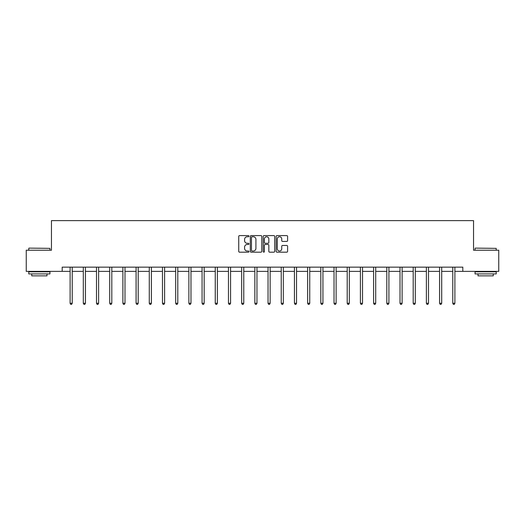<?xml version="1.0" encoding="UTF-8"?>
<svg xmlns="http://www.w3.org/2000/svg" width="525" height="525" viewBox="0 0 525 525"><rect width="100%" height="100%" fill="white"/><g stroke="black" fill="none" stroke-linecap="round" stroke-linejoin="round"><path stroke-width="0.79" d="M248.968 236.158A0.584 0.584 0 0 0 248.384 235.581L239.564 235.581A0.833 0.833 0 0 0 238.731 236.407L238.731 251.357A0.833 0.833 0 0 0 239.564 252.184L248.384 252.184A0.584 0.584 0 0 0 248.968 251.606A0.584 0.584 0 0 0 248.384 251.022L247.242 251.022A2.658 2.658 0 0 1 244.584 248.364L244.584 247.118A2.658 2.658 0 0 1 247.242 244.466L248.384 244.466A0.584 0.584 0 0 0 248.968 243.882A0.584 0.584 0 0 0 248.384 243.298L247.242 243.298A2.658 2.658 0 0 1 244.584 240.647L244.584 239.4A2.658 2.658 0 0 1 247.242 236.742L248.384 236.742A0.584 0.584 0 0 0 248.968 236.158M286.762 241.434A0.833 0.833 0 0 0 287.595 240.601L287.595 236.407A0.833 0.833 0 0 0 286.762 235.581L276.97 235.581A0.833 0.833 0 0 0 276.137 236.407L276.137 251.357A0.833 0.833 0 0 0 276.97 252.184L286.762 252.184A0.833 0.833 0 0 0 287.595 251.357L287.595 246.291A0.833 0.833 0 0 0 286.762 245.457L282.575 245.457A0.833 0.833 0 0 0 281.741 246.291L281.741 248.804A2.218 2.218 0 0 1 279.523 251.022A2.218 2.218 0 0 1 277.298 248.804L277.298 238.96A2.218 2.218 0 0 1 279.523 236.742A2.218 2.218 0 0 1 281.741 238.96L281.741 240.601A0.833 0.833 0 0 0 282.575 241.434L286.762 241.434M62.199 271.373L26.25 271.373L26.25 250.228L51.457 250.228L51.457 220.618L473.543 220.618L473.543 250.228L498.75 250.228L498.75 271.373L462.801 271.373L462.801 267.146L62.199 267.146L62.199 271.373L70.107 271.373M261.772 236.407A0.833 0.833 0 0 0 260.945 235.581L251.147 235.581A0.833 0.833 0 0 0 250.313 236.407L250.313 251.357A0.833 0.833 0 0 0 251.147 252.184L260.945 252.184A0.833 0.833 0 0 0 261.772 251.357L261.772 236.407M264.055 235.581L273.853 235.581A0.833 0.833 0 0 1 274.687 236.407L274.687 251.357A0.833 0.833 0 0 1 273.853 252.184L269.66 252.184A0.833 0.833 0 0 1 268.833 251.357L268.833 245.293A0.833 0.833 0 0 0 267.999 244.466L265.217 244.466A0.833 0.833 0 0 0 264.39 245.293L264.39 251.606A0.584 0.584 0 0 1 263.806 252.184A0.584 0.584 0 0 1 263.228 251.606L263.228 236.407A0.833 0.833 0 0 1 264.055 235.581M72.22 271.373L83.304 271.373M85.418 271.373L96.502 271.373M98.615 271.373L109.692 271.373M111.812 271.373L122.889 271.373M125.002 271.373L136.087 271.373M138.2 271.373L149.284 271.373M151.397 271.373L162.474 271.373M164.594 271.373L175.672 271.373M177.785 271.373L188.869 271.373M190.982 271.373L202.066 271.373M204.179 271.373L215.257 271.373M217.376 271.373L228.454 271.373M230.567 271.373L241.651 271.373M243.764 271.373L254.848 271.373M256.961 271.373L268.039 271.373M270.152 271.373L281.236 271.373M283.349 271.373L294.433 271.373M296.546 271.373L307.624 271.373M309.743 271.373L320.821 271.373M322.934 271.373L334.018 271.373M336.131 271.373L347.215 271.373M349.328 271.373L360.406 271.373M362.526 271.373L373.603 271.373M375.716 271.373L386.8 271.373M388.913 271.373L399.998 271.373M402.111 271.373L413.188 271.373M415.308 271.373L426.385 271.373M428.498 271.373L439.583 271.373M441.696 271.373L452.78 271.373M454.893 271.373L462.801 271.373M252.059 236.742A0.584 0.584 0 0 0 251.475 237.326L251.475 250.445A0.584 0.584 0 0 0 252.059 251.022L253.26 251.022A2.658 2.658 0 0 0 255.918 248.364L255.918 239.4A2.658 2.658 0 0 0 253.26 236.742L252.059 236.742M268.833 239.006A2.218 2.218 0 0 0 266.608 236.782A2.218 2.218 0 0 0 264.39 239.006L264.39 242.471A0.833 0.833 0 0 0 265.217 243.298L267.999 243.298A0.833 0.833 0 0 0 268.833 242.471L268.833 239.006M72.332 267.146L72.286 267.271A0.847 0.847 0 0 0 72.22 267.586L72.22 303.279L70.107 303.279L70.107 267.586A0.847 0.847 0 0 0 70.048 267.271L69.996 267.146M72.22 303.279L71.59 304.382L70.744 304.382L70.107 303.279M29.039 248.115L49.934 248.364L29.039 248.115M39.362 273.912L28.79 273.912L28.79 271.799L49.934 271.799L49.934 273.912L39.362 273.912M46.974 273.912L46.974 275.855L31.749 275.855L31.749 273.912M475.322 248.115L496.21 248.364L475.322 248.115M485.638 273.912L475.066 273.912L475.066 271.799L496.21 271.799L496.21 273.912L485.638 273.912M493.251 273.912L493.251 275.855L478.026 275.855L478.026 273.912M85.529 267.146L85.477 267.271A0.847 0.847 0 0 0 85.418 267.586L85.418 303.279L83.304 303.279L83.304 267.586A0.847 0.847 0 0 0 83.245 267.271L83.193 267.146M85.418 303.279L84.781 304.382L83.941 304.382L83.304 303.279M98.726 267.146L98.674 267.271A0.847 0.847 0 0 0 98.615 267.586L98.615 303.279L96.502 303.279L96.502 267.586A0.847 0.847 0 0 0 96.436 267.271L96.39 267.146M98.615 303.279L97.978 304.382L97.132 304.382L96.502 303.279M111.923 267.146L111.871 267.271A0.847 0.847 0 0 0 111.812 267.586L111.812 303.279L109.692 303.279L109.692 267.586A0.847 0.847 0 0 0 109.633 267.271L109.581 267.146M111.812 303.279L111.175 304.382L110.329 304.382L109.692 303.279M125.114 267.146L125.068 267.271A0.847 0.847 0 0 0 125.002 267.586L125.002 303.279L122.889 303.279L122.889 267.586A0.847 0.847 0 0 0 122.83 267.271L122.778 267.146M125.002 303.279L124.373 304.382L123.526 304.382L122.889 303.279M138.311 267.146L138.259 267.271A0.847 0.847 0 0 0 138.2 267.586L138.2 303.279L136.087 303.279L136.087 267.586A0.847 0.847 0 0 0 136.028 267.271L135.975 267.146M138.2 303.279L137.563 304.382L136.723 304.382L136.087 303.279M151.508 267.146L151.456 267.271A0.847 0.847 0 0 0 151.397 267.586L151.397 303.279L149.284 303.279L149.284 267.586A0.847 0.847 0 0 0 149.218 267.271L149.172 267.146M151.397 303.279L150.76 304.382L149.914 304.382L149.284 303.279M164.699 267.146L164.653 267.271A0.847 0.847 0 0 0 164.594 267.586L164.594 303.279L162.474 303.279L162.474 267.586A0.847 0.847 0 0 0 162.415 267.271L162.363 267.146M164.594 303.279L163.958 304.382L163.111 304.382L162.474 303.279M177.896 267.146L177.85 267.271A0.847 0.847 0 0 0 177.785 267.586L177.785 303.279L175.672 303.279L175.672 267.586A0.847 0.847 0 0 0 175.613 267.271L175.56 267.146M177.785 303.279L177.155 304.382L176.308 304.382L175.672 303.279M191.093 267.146L191.041 267.271A0.847 0.847 0 0 0 190.982 267.586L190.982 303.279L188.869 303.279L188.869 267.586A0.847 0.847 0 0 0 188.803 267.271L188.757 267.146M190.982 303.279L190.345 304.382L189.499 304.382L188.869 303.279M204.291 267.146L204.238 267.271A0.847 0.847 0 0 0 204.179 267.586L204.179 303.279L202.066 303.279L202.066 267.586A0.847 0.847 0 0 0 202 267.271L201.954 267.146M204.179 303.279L203.543 304.382L202.696 304.382L202.066 303.279M217.481 267.146L217.435 267.271A0.847 0.847 0 0 0 217.376 267.586L217.376 303.279L215.257 303.279L215.257 267.586A0.847 0.847 0 0 0 215.198 267.271L215.145 267.146M217.376 303.279L216.74 304.382L215.893 304.382L215.257 303.279M230.678 267.146L230.632 267.271A0.847 0.847 0 0 0 230.567 267.586L230.567 303.279L228.454 303.279L228.454 267.586A0.847 0.847 0 0 0 228.395 267.271L228.342 267.146M230.567 303.279L229.937 304.382L229.09 304.382L228.454 303.279M243.876 267.146L243.823 267.271A0.847 0.847 0 0 0 243.764 267.586L243.764 303.279L241.651 303.279L241.651 267.586A0.847 0.847 0 0 0 241.585 267.271L241.539 267.146M243.764 303.279L243.127 304.382L242.281 304.382L241.651 303.279M257.073 267.146L257.02 267.271A0.847 0.847 0 0 0 256.961 267.586L256.961 303.279L254.848 303.279L254.848 267.586A0.847 0.847 0 0 0 254.782 267.271L254.737 267.146M256.961 303.279L256.325 304.382L255.478 304.382L254.848 303.279M270.263 267.146L270.217 267.271A0.847 0.847 0 0 0 270.152 267.586L270.152 303.279L268.039 303.279L268.039 267.586A0.847 0.847 0 0 0 267.98 267.271L267.927 267.146M270.152 303.279L269.522 304.382L268.675 304.382L268.039 303.279M283.461 267.146L283.415 267.271A0.847 0.847 0 0 0 283.349 267.586L283.349 303.279L281.236 303.279L281.236 267.586A0.847 0.847 0 0 0 281.177 267.271L281.124 267.146M283.349 303.279L282.719 304.382L281.873 304.382L281.236 303.279M296.658 267.146L296.605 267.271A0.847 0.847 0 0 0 296.546 267.586L296.546 303.279L294.433 303.279L294.433 267.586A0.847 0.847 0 0 0 294.368 267.271L294.322 267.146M296.546 303.279L295.91 304.382L295.063 304.382L294.433 303.279M309.855 267.146L309.803 267.271A0.847 0.847 0 0 0 309.743 267.586L309.743 303.279L307.624 303.279L307.624 267.586A0.847 0.847 0 0 0 307.565 267.271L307.519 267.146M309.743 303.279L309.107 304.382L308.26 304.382L307.624 303.279M323.046 267.146L323 267.271A0.847 0.847 0 0 0 322.934 267.586L322.934 303.279L320.821 303.279L320.821 267.586A0.847 0.847 0 0 0 320.762 267.271L320.709 267.146M322.934 303.279L322.304 304.382L321.457 304.382L320.821 303.279M336.243 267.146L336.197 267.271A0.847 0.847 0 0 0 336.131 267.586L336.131 303.279L334.018 303.279L334.018 267.586A0.847 0.847 0 0 0 333.959 267.271L333.907 267.146M336.131 303.279L335.501 304.382L334.655 304.382L334.018 303.279M349.44 267.146L349.387 267.271A0.847 0.847 0 0 0 349.328 267.586L349.328 303.279L347.215 303.279L347.215 267.586A0.847 0.847 0 0 0 347.15 267.271L347.104 267.146M349.328 303.279L348.692 304.382L347.845 304.382L347.215 303.279M362.637 267.146L362.585 267.271A0.847 0.847 0 0 0 362.526 267.586L362.526 303.279L360.406 303.279L360.406 267.586A0.847 0.847 0 0 0 360.347 267.271L360.301 267.146M362.526 303.279L361.889 304.382L361.042 304.382L360.406 303.279M375.828 267.146L375.782 267.271A0.847 0.847 0 0 0 375.716 267.586L375.716 303.279L373.603 303.279L373.603 267.586A0.847 0.847 0 0 0 373.544 267.271L373.492 267.146M375.716 303.279L375.086 304.382L374.24 304.382L373.603 303.279M389.025 267.146L388.973 267.271A0.847 0.847 0 0 0 388.913 267.586L388.913 303.279L386.8 303.279L386.8 267.586A0.847 0.847 0 0 0 386.741 267.271L386.689 267.146M388.913 303.279L388.277 304.382L387.437 304.382L386.8 303.279M402.222 267.146L402.17 267.271A0.847 0.847 0 0 0 402.111 267.586L402.111 303.279L399.998 303.279L399.998 267.586A0.847 0.847 0 0 0 399.932 267.271L399.886 267.146M402.111 303.279L401.474 304.382L400.627 304.382L399.998 303.279M415.419 267.146L415.367 267.271A0.847 0.847 0 0 0 415.308 267.586L415.308 303.279L413.188 303.279L413.188 267.586A0.847 0.847 0 0 0 413.129 267.271L413.077 267.146M415.308 303.279L414.671 304.382L413.825 304.382L413.188 303.279M428.61 267.146L428.564 267.271A0.847 0.847 0 0 0 428.498 267.586L428.498 303.279L426.385 303.279L426.385 267.586A0.847 0.847 0 0 0 426.326 267.271L426.274 267.146M428.498 303.279L427.868 304.382L427.022 304.382L426.385 303.279M441.807 267.146L441.755 267.271A0.847 0.847 0 0 0 441.696 267.586L441.696 303.279L439.583 303.279L439.583 267.586A0.847 0.847 0 0 0 439.523 267.271L439.471 267.146M441.696 303.279L441.059 304.382L440.219 304.382L439.583 303.279M455.004 267.146L454.952 267.271A0.847 0.847 0 0 0 454.893 267.586L454.893 303.279L452.78 303.279L452.78 267.586A0.847 0.847 0 0 0 452.714 267.271L452.668 267.146M454.893 303.279L454.256 304.382L453.41 304.382L452.78 303.279M28.79 250.228L28.79 248.364M33.607 271.799L33.607 271.373M45.111 271.799L45.111 271.373M49.934 250.228L49.934 248.364M475.066 250.228L475.066 248.364M479.889 271.799L479.889 271.373M491.393 271.799L491.393 271.373M496.21 250.228L496.21 248.364"/></g></svg>
